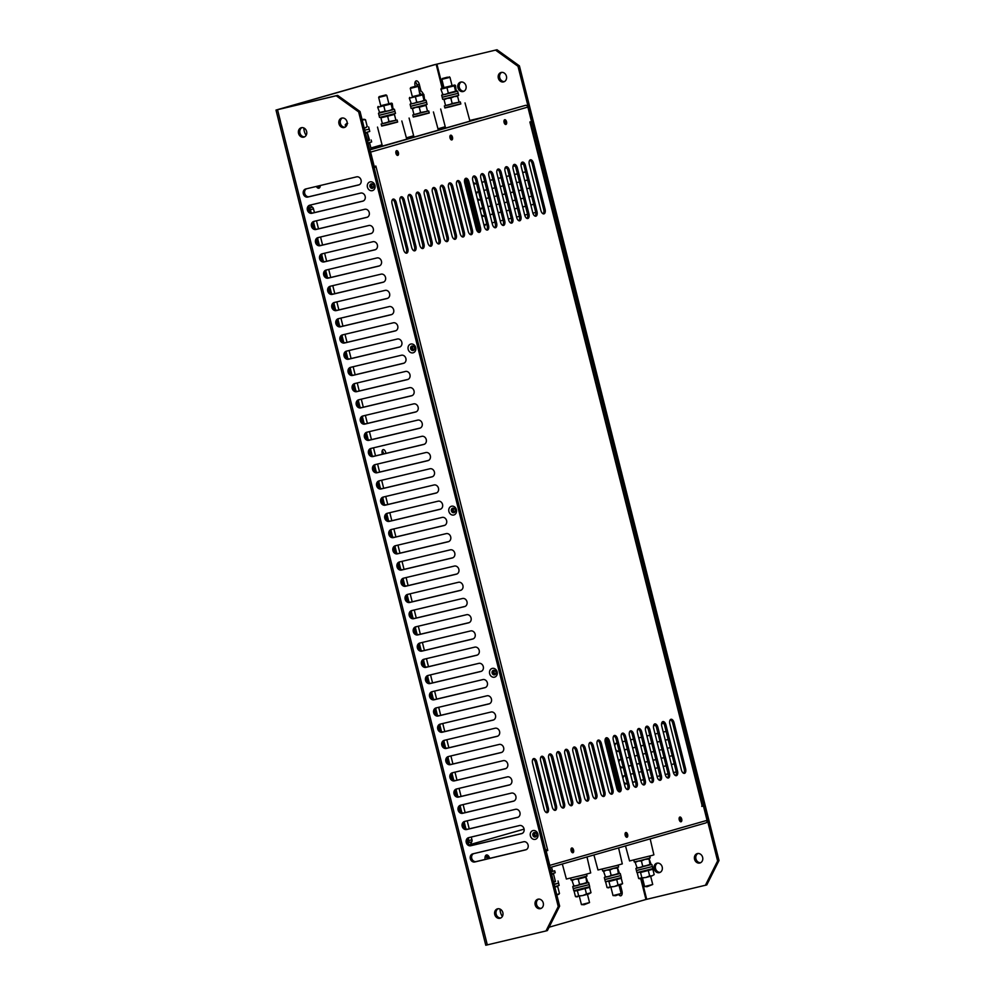 <?xml version="1.0" encoding="UTF-8"?>
<svg xmlns="http://www.w3.org/2000/svg" width="995" height="995" viewBox="0 0 995 995"><rect width="100%" height="100%" fill="white"/><g stroke="black" fill="none" stroke-linecap="round" stroke-linejoin="round"><path stroke-width="1.49" d="M398.423 152.683A2.438 1.281 76.6 0 0 396.619 150.655A2.438 1.281 76.6 0 0 395.96 153.379A2.438 1.281 76.6 0 0 397.751 155.407A2.438 1.281 76.6 0 0 398.423 152.683M396.968 155.17A2.438 1.281 76.6 0 0 397.03 153.006A2.438 1.281 76.6 0 0 396.022 151.228M452.476 137.21A2.438 1.281 76.6 0 0 450.685 135.183A2.438 1.281 76.6 0 0 450.026 137.907A2.438 1.281 76.6 0 0 451.817 139.934A2.438 1.281 76.6 0 0 452.476 137.21M451.021 139.698A2.438 1.281 76.6 0 0 451.096 137.534A2.438 1.281 76.6 0 0 450.088 135.755M506.542 121.726A2.438 1.281 76.6 0 0 504.739 119.711A2.438 1.281 76.6 0 0 504.079 122.435A2.438 1.281 76.6 0 0 505.87 124.462A2.438 1.281 76.6 0 0 506.542 121.726M505.087 124.213A2.438 1.281 76.6 0 0 505.149 122.062A2.438 1.281 76.6 0 0 504.142 120.283M681.699 819.059A2.438 1.281 76.6 0 0 679.896 817.044A2.438 1.281 76.6 0 0 679.237 819.768A2.438 1.281 76.6 0 0 681.028 821.783A2.438 1.281 76.6 0 0 681.699 819.059M680.244 821.547A2.438 1.281 76.6 0 0 680.306 819.395A2.438 1.281 76.6 0 0 679.299 817.616M627.634 834.531A2.438 1.281 76.6 0 0 625.843 832.516A2.438 1.281 76.6 0 0 625.183 835.24A2.438 1.281 76.6 0 0 626.974 837.268A2.438 1.281 76.6 0 0 627.634 834.531M626.178 837.019A2.438 1.281 76.6 0 0 626.253 834.867A2.438 1.281 76.6 0 0 625.246 833.089M573.58 850.016A2.438 1.281 76.6 0 0 571.777 847.989A2.438 1.281 76.6 0 0 571.118 850.713A2.438 1.281 76.6 0 0 572.909 852.74A2.438 1.281 76.6 0 0 573.58 850.016M572.125 852.504A2.438 1.281 76.6 0 0 572.187 850.339A2.438 1.281 76.6 0 0 571.18 848.561M454.827 512.039A2.301 1.953 74 0 1 453.745 508.258M454.466 512.375A2.301 1.953 74 0 1 453.26 508.159M414.094 349.867A2.301 1.953 74 0 1 413.012 346.086M413.733 350.215A2.301 1.953 74 0 1 412.527 345.986M373.361 187.694A2.301 1.953 74 0 1 372.279 183.913M373.001 188.043A2.301 1.953 74 0 1 371.794 183.814M495.56 674.212A2.301 1.953 74 0 1 494.478 670.419M495.212 674.548A2.301 1.953 74 0 1 493.993 670.319M536.293 836.372A2.301 1.953 74 0 1 535.21 832.591M535.944 836.72A2.301 1.953 74 0 1 534.725 832.492M529.315 164.461L540.857 210.418A4.179 2.189 76.6 0 0 543.929 213.875A4.179 2.189 76.6 0 0 545.061 209.211L533.519 163.255A4.179 2.189 76.6 0 0 530.447 159.797A4.179 2.189 76.6 0 0 529.315 164.461M521.243 166.774L532.773 212.719A4.179 2.189 76.6 0 0 535.857 216.189A4.179 2.189 76.6 0 0 536.989 211.512L525.447 165.568A4.179 2.189 76.6 0 0 522.375 162.11A4.179 2.189 76.6 0 0 521.243 166.774M513.159 169.088L524.701 215.032A4.179 2.189 76.6 0 0 527.785 218.502A4.179 2.189 76.6 0 0 528.917 213.825L517.375 167.881A4.179 2.189 76.6 0 0 514.303 164.411A4.179 2.189 76.6 0 0 513.159 169.088M505.087 171.401L516.629 217.345A4.179 2.189 76.6 0 0 519.701 220.815A4.179 2.189 76.6 0 0 520.845 216.139L509.303 170.195A4.179 2.189 76.6 0 0 506.231 166.725A4.179 2.189 76.6 0 0 505.087 171.401M497.015 173.715L508.557 219.659A4.179 2.189 76.6 0 0 511.629 223.116A4.179 2.189 76.6 0 0 512.773 218.452L501.231 172.508A4.179 2.189 76.6 0 0 498.159 169.038A4.179 2.189 76.6 0 0 497.015 173.715M488.943 176.016L500.485 221.972A4.179 2.189 76.6 0 0 503.557 225.43A4.179 2.189 76.6 0 0 504.701 220.766L493.159 174.809A4.179 2.189 76.6 0 0 490.075 171.351A4.179 2.189 76.6 0 0 488.943 176.016M480.871 178.329L492.413 224.285A4.179 2.189 76.6 0 0 495.485 227.743A4.179 2.189 76.6 0 0 496.617 223.079L485.075 177.122A4.179 2.189 76.6 0 0 482.003 173.665A4.179 2.189 76.6 0 0 480.871 178.329M472.799 180.642L484.341 226.586A4.179 2.189 76.6 0 0 487.413 230.056A4.179 2.189 76.6 0 0 488.545 225.38L477.003 179.436A4.179 2.189 76.6 0 0 473.931 175.978A4.179 2.189 76.6 0 0 472.799 180.642M464.715 182.956L476.257 228.9A4.179 2.189 76.6 0 0 479.341 232.37A4.179 2.189 76.6 0 0 480.473 227.693L468.931 181.749A4.179 2.189 76.6 0 0 465.859 178.279A4.179 2.189 76.6 0 0 464.715 182.956M456.643 185.269L468.185 231.213A4.179 2.189 76.6 0 0 471.257 234.683A4.179 2.189 76.6 0 0 472.401 230.007L460.859 184.063A4.179 2.189 76.6 0 0 457.787 180.592A4.179 2.189 76.6 0 0 456.643 185.269M448.571 187.582L460.113 233.526A4.179 2.189 76.6 0 0 463.185 236.984A4.179 2.189 76.6 0 0 464.329 232.32L452.787 186.376A4.179 2.189 76.6 0 0 449.715 182.906A4.179 2.189 76.6 0 0 448.571 187.582M440.499 189.883L452.041 235.84A4.179 2.189 76.6 0 0 455.113 239.297A4.179 2.189 76.6 0 0 456.257 234.633L444.715 188.677A4.179 2.189 76.6 0 0 441.643 185.219A4.179 2.189 76.6 0 0 440.499 189.883M432.427 192.197L443.969 238.141A4.179 2.189 76.6 0 0 447.041 241.611A4.179 2.189 76.6 0 0 448.185 236.947L436.643 190.99A4.179 2.189 76.6 0 0 433.559 187.533A4.179 2.189 76.6 0 0 432.427 192.197M424.355 194.51L435.897 240.454A4.179 2.189 76.6 0 0 438.969 243.924A4.179 2.189 76.6 0 0 440.101 239.248L428.559 193.304A4.179 2.189 76.6 0 0 425.487 189.834A4.179 2.189 76.6 0 0 424.355 194.51M416.283 196.823L427.825 242.768A4.179 2.189 76.6 0 0 430.897 246.238A4.179 2.189 76.6 0 0 432.029 241.561L420.487 195.617A4.179 2.189 76.6 0 0 417.415 192.147A4.179 2.189 76.6 0 0 416.283 196.823M408.199 199.137L419.741 245.081A4.179 2.189 76.6 0 0 422.825 248.539A4.179 2.189 76.6 0 0 423.957 243.875L412.415 197.93A4.179 2.189 76.6 0 0 409.343 194.46A4.179 2.189 76.6 0 0 408.199 199.137M400.127 201.438L411.669 247.394A4.179 2.189 76.6 0 0 414.741 250.852A4.179 2.189 76.6 0 0 415.885 246.188L404.343 200.231A4.179 2.189 76.6 0 0 401.271 196.774A4.179 2.189 76.6 0 0 400.127 201.438M392.055 203.751L403.597 249.708A4.179 2.189 76.6 0 0 406.669 253.165A4.179 2.189 76.6 0 0 407.813 248.501L396.271 202.545A4.179 2.189 76.6 0 0 393.199 199.087A4.179 2.189 76.6 0 0 392.055 203.751M540.658 760.926L552.2 806.883A4.179 2.189 76.6 0 0 555.285 810.34A4.179 2.189 76.6 0 0 556.416 805.676L544.874 759.72A4.179 2.189 76.6 0 0 541.802 756.262A4.179 2.189 76.6 0 0 540.658 760.926M532.586 763.24L544.128 809.184A4.179 2.189 76.6 0 0 547.2 812.654A4.179 2.189 76.6 0 0 548.344 807.977L536.803 762.033A4.179 2.189 76.6 0 0 533.73 758.576A4.179 2.189 76.6 0 0 532.586 763.24M702.047 805.266L701.786 806.385L703.415 805.925L707.047 820.353L549.775 865.376L546.155 850.936L547.785 850.476L375.874 166.066L374.244 166.526L370.613 152.098L527.872 107.074L531.504 121.514L529.875 121.975L702.047 805.266L530.621 122.808M552.946 757.406A4.179 2.189 76.6 0 0 549.874 753.949A4.179 2.189 76.6 0 0 548.742 758.613L560.284 804.569A4.179 2.189 76.6 0 0 563.357 808.027A4.179 2.189 76.6 0 0 564.488 803.363L552.946 757.406L551.566 757.742A4.179 2.189 76.6 0 0 549.24 754.334M561.018 755.106A4.179 2.189 76.6 0 0 557.946 751.635A4.179 2.189 76.6 0 0 556.814 756.312L568.356 802.256A4.179 2.189 76.6 0 0 571.428 805.714A4.179 2.189 76.6 0 0 572.56 801.05L561.018 755.106L559.638 755.429A4.179 2.189 76.6 0 0 557.312 752.021M569.103 752.792A4.179 2.189 76.6 0 0 566.018 749.322A4.179 2.189 76.6 0 0 564.886 753.999L576.428 799.943A4.179 2.189 76.6 0 0 579.5 803.413A4.179 2.189 76.6 0 0 580.645 798.736L569.103 752.792L567.71 753.115A4.179 2.189 76.6 0 0 565.384 749.708M577.175 750.479A4.179 2.189 76.6 0 0 574.103 747.009A4.179 2.189 76.6 0 0 572.958 751.685L584.5 797.629A4.179 2.189 76.6 0 0 587.572 801.099A4.179 2.189 76.6 0 0 588.717 796.423L577.175 750.479L575.782 750.815A4.179 2.189 76.6 0 0 573.456 747.407M585.247 748.165A4.179 2.189 76.6 0 0 582.174 744.708A4.179 2.189 76.6 0 0 581.03 749.372L592.572 795.316A4.179 2.189 76.6 0 0 595.644 798.786A4.179 2.189 76.6 0 0 596.789 794.122L585.247 748.165L583.854 748.501A4.179 2.189 76.6 0 0 581.528 745.093M593.318 745.852A4.179 2.189 76.6 0 0 590.246 742.394A4.179 2.189 76.6 0 0 589.102 747.058L600.644 793.015A4.179 2.189 76.6 0 0 603.729 796.473A4.179 2.189 76.6 0 0 604.861 791.809L593.318 745.852L591.938 746.188A4.179 2.189 76.6 0 0 589.6 742.78M601.39 743.551A4.179 2.189 76.6 0 0 598.318 740.081A4.179 2.189 76.6 0 0 597.187 744.757L608.716 790.702A4.179 2.189 76.6 0 0 611.801 794.159A4.179 2.189 76.6 0 0 612.932 789.495L601.39 743.551L600.01 743.874A4.179 2.189 76.6 0 0 597.684 740.467M609.462 741.238A4.179 2.189 76.6 0 0 606.39 737.768A4.179 2.189 76.6 0 0 605.258 742.444L616.8 788.388A4.179 2.189 76.6 0 0 619.873 791.858A4.179 2.189 76.6 0 0 621.004 787.182L609.462 741.238L608.082 741.561A4.179 2.189 76.6 0 0 605.756 738.153M617.534 738.924A4.179 2.189 76.6 0 0 614.462 735.454A4.179 2.189 76.6 0 0 613.33 740.131L624.872 786.075A4.179 2.189 76.6 0 0 627.944 789.545A4.179 2.189 76.6 0 0 629.076 784.868L617.534 738.924L616.154 739.248A4.179 2.189 76.6 0 0 613.828 735.84M625.619 736.611A4.179 2.189 76.6 0 0 622.534 733.153A4.179 2.189 76.6 0 0 621.402 737.817L632.944 783.761A4.179 2.189 76.6 0 0 636.016 787.232A4.179 2.189 76.6 0 0 637.161 782.555L625.619 736.611L624.226 736.947A4.179 2.189 76.6 0 0 621.9 733.539M633.691 734.298A4.179 2.189 76.6 0 0 630.619 730.84A4.179 2.189 76.6 0 0 629.474 735.504L641.016 781.461A4.179 2.189 76.6 0 0 644.088 784.918A4.179 2.189 76.6 0 0 645.233 780.254L633.691 734.298L632.298 734.633A4.179 2.189 76.6 0 0 629.972 731.225M641.763 731.984A4.179 2.189 76.6 0 0 638.69 728.527A4.179 2.189 76.6 0 0 637.546 733.191L649.088 779.147A4.179 2.189 76.6 0 0 652.16 782.605A4.179 2.189 76.6 0 0 653.305 777.941L641.763 731.984L640.37 732.32A4.179 2.189 76.6 0 0 638.044 728.912M649.834 729.683A4.179 2.189 76.6 0 0 646.762 726.213A4.179 2.189 76.6 0 0 645.618 730.89L657.16 776.834A4.179 2.189 76.6 0 0 660.245 780.291A4.179 2.189 76.6 0 0 661.376 775.627L649.834 729.683L648.454 730.007A4.179 2.189 76.6 0 0 646.116 726.599M657.906 727.37A4.179 2.189 76.6 0 0 654.834 723.9A4.179 2.189 76.6 0 0 653.703 728.576L665.245 774.52A4.179 2.189 76.6 0 0 668.317 777.99A4.179 2.189 76.6 0 0 669.448 773.314L657.906 727.37L656.526 727.693A4.179 2.189 76.6 0 0 654.2 724.285M665.978 725.057A4.179 2.189 76.6 0 0 662.906 721.586A4.179 2.189 76.6 0 0 661.774 726.263L673.317 772.207A4.179 2.189 76.6 0 0 676.389 775.677A4.179 2.189 76.6 0 0 677.52 771.001L665.978 725.057L664.598 725.392A4.179 2.189 76.6 0 0 662.272 721.972M674.063 722.743A4.179 2.189 76.6 0 0 670.978 719.285A4.179 2.189 76.6 0 0 669.846 723.95L681.388 769.894A4.179 2.189 76.6 0 0 684.461 773.364A4.179 2.189 76.6 0 0 685.592 768.687L674.063 722.743L672.67 723.079A4.179 2.189 76.6 0 0 670.344 719.671M543.183 213.825A4.179 2.189 76.6 0 0 543.68 209.535L532.138 163.59A4.179 2.189 76.6 0 0 529.813 160.183M535.111 216.126A4.179 2.189 76.6 0 0 535.608 211.848L524.067 165.904A4.179 2.189 76.6 0 0 521.741 162.496M527.039 218.44A4.179 2.189 76.6 0 0 527.537 214.161L515.995 168.217A4.179 2.189 76.6 0 0 513.656 164.797M518.955 220.753A4.179 2.189 76.6 0 0 519.452 216.475L507.91 170.518A4.179 2.189 76.6 0 0 505.584 167.11M510.883 223.067A4.179 2.189 76.6 0 0 511.38 218.776L499.838 172.832A4.179 2.189 76.6 0 0 497.512 169.424M502.811 225.38A4.179 2.189 76.6 0 0 503.308 221.089L491.766 175.145A4.179 2.189 76.6 0 0 489.44 171.737M494.739 227.693A4.179 2.189 76.6 0 0 495.236 223.402L483.694 177.458A4.179 2.189 76.6 0 0 481.369 174.05M486.667 229.994A4.179 2.189 76.6 0 0 487.164 225.716L475.622 179.772A4.179 2.189 76.6 0 0 473.297 176.364M478.595 232.308A4.179 2.189 76.6 0 0 479.092 228.029L467.55 182.073A4.179 2.189 76.6 0 0 465.225 178.665M470.523 234.621A4.179 2.189 76.6 0 0 471.021 230.342L459.479 184.386A4.179 2.189 76.6 0 0 457.14 180.978M462.439 236.934A4.179 2.189 76.6 0 0 462.936 232.643L451.394 186.699A4.179 2.189 76.6 0 0 449.068 183.291M454.367 239.248A4.179 2.189 76.6 0 0 454.864 234.957L443.322 189.013A4.179 2.189 76.6 0 0 440.996 185.605M446.295 241.549A4.179 2.189 76.6 0 0 446.792 237.27L435.25 191.326A4.179 2.189 76.6 0 0 432.924 187.918M438.223 243.862A4.179 2.189 76.6 0 0 438.72 239.584L427.178 193.639A4.179 2.189 76.6 0 0 424.853 190.232M430.151 246.175A4.179 2.189 76.6 0 0 430.648 241.897L419.106 195.94A4.179 2.189 76.6 0 0 416.781 192.532M422.079 248.489A4.179 2.189 76.6 0 0 422.576 244.21L411.034 198.254A4.179 2.189 76.6 0 0 408.696 194.846M413.995 250.802A4.179 2.189 76.6 0 0 414.492 246.511L402.963 200.567A4.179 2.189 76.6 0 0 400.624 197.159M405.923 253.116A4.179 2.189 76.6 0 0 406.42 248.825L394.878 202.88A4.179 2.189 76.6 0 0 392.552 199.473M554.538 810.291A4.179 2.189 76.6 0 0 555.036 806L543.494 760.056A4.179 2.189 76.6 0 0 541.156 756.648M546.454 812.592A4.179 2.189 76.6 0 0 546.951 808.313L535.422 762.369A4.179 2.189 76.6 0 0 533.084 758.961M530.099 122.87L530.944 122.696M527.872 107.074A2.226 1.903 -106 0 0 525.484 105.358L369.642 149.71M369.941 150.904A2.226 1.903 74 0 1 370.613 152.098M374.53 166.588A4.179 2.189 76.6 0 1 374.269 166.513L373.884 166.613M376.11 167.036L374.729 167.359L374.493 166.451M375.612 167.172L374.12 167.57M545.546 850.041L547.026 849.643M546.168 849.879L546.392 850.8L547.785 850.476M549.775 865.376A2.226 1.903 74 0 1 549.737 866.732M705.803 822.94L549.949 867.553L705.741 822.952A2.226 1.903 -106 0 0 707.047 820.353M703.415 805.925L701.774 806.323M562.61 807.977A4.179 2.189 76.6 0 0 563.108 803.686L551.566 757.742M570.682 805.664A4.179 2.189 76.6 0 0 571.18 801.385L559.638 755.429M578.754 803.351A4.179 2.189 76.6 0 0 579.252 799.072L567.71 753.115M586.826 801.037A4.179 2.189 76.6 0 0 587.324 796.759L575.782 750.815M594.898 798.724A4.179 2.189 76.6 0 0 595.396 794.445L583.854 748.501M602.982 796.423A4.179 2.189 76.6 0 0 603.48 792.132L591.938 746.188M611.054 794.109A4.179 2.189 76.6 0 0 611.552 789.819L600.01 743.874M619.126 791.796A4.179 2.189 76.6 0 0 619.624 787.518L608.082 741.561M627.198 789.483A4.179 2.189 76.6 0 0 627.696 785.204L616.154 739.248M635.27 787.169A4.179 2.189 76.6 0 0 635.768 782.891L624.226 736.947M643.342 784.868A4.179 2.189 76.6 0 0 643.84 780.577L632.298 734.633M651.414 782.555A4.179 2.189 76.6 0 0 651.912 778.264L640.37 732.32M659.498 780.242A4.179 2.189 76.6 0 0 659.996 775.951L648.454 730.007M667.57 777.928A4.179 2.189 76.6 0 0 668.068 773.65L656.526 727.693M675.642 775.615A4.179 2.189 76.6 0 0 676.14 771.336L664.598 725.392M683.714 773.302A4.179 2.189 76.6 0 0 684.212 769.023L672.67 723.079M652.72 884.493L647.073 886.694L644.611 886.533L652.72 884.493L650.655 876.247M442.738 94.898L441.68 95.246L442.203 97.299L458.148 93.294L443.36 96.925M442.203 97.299L442.713 99.351L458.67 95.346L457.638 91.241L456.518 91.44M441.332 88.344L440.897 89.177L454.255 85.868L454.69 85.035L443.932 87.597M444.554 87.51L452.066 85.669L449.976 77.324L441.867 79.364L443.957 87.709M452.041 85.558L455.436 85.408L456.344 91.59L456.78 90.756M454.69 85.035L455.436 85.408M442.986 94.898L440.897 89.177M446.979 87.759L448.322 93.107L445.437 94.425L442.24 94.525M448.322 93.107L455.598 91.217L454.255 85.868M455.598 91.217L456.456 91.515M442.763 94.911L456.344 91.59M574.849 890.513L574.115 891.234L575.458 896.582L582.734 895.55L578.692 895.923L577.349 890.575L589.649 887.366L587.883 887.092M575.458 896.582L577.237 896.856L578.692 895.923M574.115 891.234L577.349 890.575M585.122 888.635L586.465 893.983L582.734 895.55L588.878 893.945L590.993 892.714L589.649 887.366M586.465 893.983L590.993 892.714M576.005 896.769L577.237 896.856M460.784 103.778L444.84 107.783M440.685 109.015L445.561 127.982M397.602 121.863L381.645 125.867M377.503 127.099L382.378 146.066M379.555 112.982L393.336 109.525M378.498 113.331L379.02 115.395L394.965 111.378L380.177 115.01M570.608 878.162L571.08 880.04L576.926 878.734L587.038 876.023L586.565 874.157M619.151 873.734L605.383 877.192M605.992 879.219L620.793 875.588L621.303 877.652L605.358 881.657L604.836 879.605L620.793 875.588L620.271 873.535M409.741 97.386L409.306 98.219L422.664 94.911L423.099 94.077L412.34 96.639M419.89 94.911L418.385 86.366L410.263 88.406L412.365 96.751L419.89 94.911M420.45 94.612L423.845 94.45L424.753 100.632L425.188 99.798M423.099 94.077L423.845 94.45M411.383 103.94L409.306 98.219M415.388 96.801L416.731 102.149L413.833 103.468L410.649 103.567M416.731 102.149L420.524 101.813L424.007 100.259L422.664 94.911M424.007 100.259L424.865 100.557M411.171 103.953L424.753 100.632M411.146 103.94L424.927 100.483M411.768 105.968L426.556 102.336L427.079 104.388L411.122 108.405L410.612 106.341L426.556 102.336L426.047 100.284M395.898 120.208L382.366 123.616M381.172 124.002L381.694 126.054L387.54 124.748L397.639 122.049L397.129 119.997M447.501 77.162L442.365 78.518L447.501 77.162M429.193 112.821L413.236 116.825M409.094 118.057L413.97 137.024M362.13 119.823L363.934 119.251L362.08 119.599M362.155 119.91L365.488 119.686L363.934 119.251M347.23 123.368L346.372 123.654L347.218 123.529M346.372 123.654L345.215 124.798L347.678 123.43M345.215 124.798L345.7 126.763M365.488 119.686L367.205 126.502L364.991 127.982L367.205 126.502M364.22 128.119L364.991 127.982L364.232 128.193M554.115 884.12L558.593 883.187L554.203 884.48L558.593 883.187L559.153 885.413L554.762 886.719M380.749 117.136L380.898 117.82L387.64 116.216L394.406 114.437L394.269 113.741L395.91 120.295L394.406 114.437M387.64 116.216L388.983 121.564L385.762 122.97L382.391 123.691L380.898 117.82M388.983 121.564L395.91 120.295M382.403 123.691L395.91 120.308M443.932 99.052L444.081 99.736L447.302 98.331L450.834 98.132L454.068 96.627L457.601 96.341L457.451 95.657L459.093 102.211L457.601 96.341M450.834 98.132L452.178 103.48L448.956 104.885L445.573 105.607L444.081 99.736M452.178 103.48L459.093 102.211L445.586 105.607M621.129 893.535L615.694 895.687L613.019 895.575L621.129 893.535L619.052 885.289M562.324 864.008L566.379 879.033L584.525 874.704L590.707 872.926L586.988 856.944M385.886 453.397A3.482 1.828 76.6 0 0 385.724 452.489A3.482 1.828 76.6 0 0 383.162 449.603A3.482 1.828 76.6 0 0 382.217 453.496A3.482 1.828 76.6 0 0 382.441 454.217M383.572 453.944A3.482 1.828 76.6 0 0 383.411 453.036A3.482 1.828 76.6 0 0 382.204 450.698M303.811 127.945A7.661 4.017 76.6 0 0 304.234 131.054A7.661 4.017 76.6 0 0 306.149 135.332M500.012 909.057A7.661 4.017 76.6 0 0 500.435 912.166A7.661 4.017 76.6 0 0 502.363 916.445M487.687 858.834A3.482 1.828 76.6 0 0 485.51 857.056A3.482 1.828 76.6 0 0 485.013 857.329M485.373 859.381A3.482 1.828 76.6 0 0 485.013 858.722M367.441 187.159A4.527 3.856 74 0 1 370.09 181.874A4.527 3.856 74 0 1 374.953 185.381A4.527 3.856 74 0 1 372.304 190.667A4.527 3.856 74 0 1 367.441 187.159M373.747 185.63A2.301 1.953 -106 0 0 369.941 186.538A2.301 1.953 -106 0 0 373.747 185.63M408.174 349.332A4.527 3.856 74 0 1 410.823 344.046A4.527 3.856 74 0 1 415.686 347.541A4.527 3.856 74 0 1 413.037 352.827A4.527 3.856 74 0 1 408.174 349.332M414.48 347.802A2.301 1.953 -106 0 0 410.674 348.71A2.301 1.953 -106 0 0 414.48 347.802M448.907 511.505A4.527 3.856 74 0 1 451.556 506.219A4.527 3.856 74 0 1 456.419 509.714A4.527 3.856 74 0 1 453.77 515A4.527 3.856 74 0 1 448.907 511.505M455.225 509.975A2.301 1.953 -106 0 0 451.407 510.883A2.301 1.953 -106 0 0 455.225 509.975M489.639 673.677A4.527 3.856 74 0 1 492.301 668.391A4.527 3.856 74 0 1 497.152 671.886A4.527 3.856 74 0 1 494.503 677.172A4.527 3.856 74 0 1 489.639 673.677M495.958 672.135A2.301 1.953 -106 0 0 492.139 673.043A2.301 1.953 -106 0 0 495.958 672.135M530.385 835.85A4.527 3.856 74 0 1 533.034 830.564A4.527 3.856 74 0 1 537.885 834.059A4.527 3.856 74 0 1 535.235 839.345A4.527 3.856 74 0 1 530.385 835.85M536.691 834.307A2.301 1.953 -106 0 0 532.872 835.215A2.301 1.953 -106 0 0 536.691 834.307M535.173 904.878A4.875 4.154 74 0 1 537.872 899.231A4.875 4.154 74 0 1 543.258 902.962A4.875 4.154 74 0 1 540.559 908.609A4.875 4.154 74 0 1 535.173 904.878M541.243 908.336A4.875 4.154 74 0 1 536.579 904.48A4.875 4.154 74 0 1 538.593 899.107M494.751 914.504A4.875 4.154 74 0 1 497.45 908.858A4.875 4.154 74 0 1 502.836 912.577A4.875 4.154 74 0 1 500.137 918.236A4.875 4.154 74 0 1 494.751 914.504M500.808 917.962A4.875 4.154 74 0 1 496.144 914.106A4.875 4.154 74 0 1 498.172 908.721M338.972 123.766A4.875 4.154 74 0 1 341.671 118.106A4.875 4.154 74 0 1 347.056 121.838A4.875 4.154 74 0 1 344.357 127.484A4.875 4.154 74 0 1 338.972 123.766M345.041 127.211A4.875 4.154 74 0 1 340.377 123.355A4.875 4.154 74 0 1 342.392 117.982M298.537 133.392A4.875 4.154 74 0 1 301.249 127.733A4.875 4.154 74 0 1 306.622 131.464A4.875 4.154 74 0 1 303.923 137.111A4.875 4.154 74 0 1 298.537 133.392M304.607 136.837A4.875 4.154 74 0 1 299.943 132.982A4.875 4.154 74 0 1 301.97 127.609M372.839 188.142A2.301 1.953 74 0 1 371.608 183.814M413.572 350.315A2.301 1.953 74 0 1 412.34 345.986M454.317 512.487A2.301 1.953 74 0 1 453.073 508.146M495.05 674.647A2.301 1.953 74 0 1 493.806 670.319M535.783 836.82A2.301 1.953 74 0 1 534.539 832.492M504.403 81.59A4.875 4.154 74 0 1 499.788 77.921A4.875 4.154 74 0 1 501.766 72.361M503.569 81.913A4.875 4.154 74 0 1 498.358 78.232A4.875 4.154 74 0 1 501.045 72.486A4.875 4.154 74 0 1 501.194 72.448A4.875 4.154 74 0 1 506.405 76.13A4.875 4.154 74 0 1 503.719 81.864A4.875 4.154 74 0 1 503.569 81.913M463.981 91.217A4.875 4.154 74 0 1 459.367 87.548A4.875 4.154 74 0 1 461.332 81.988M463.148 91.54A4.875 4.154 74 0 1 457.936 87.858A4.875 4.154 74 0 1 460.61 82.112A4.875 4.154 74 0 1 460.772 82.075A4.875 4.154 74 0 1 465.971 85.757A4.875 4.154 74 0 1 463.297 91.49A4.875 4.154 74 0 1 463.148 91.54M700.604 862.715A4.875 4.154 74 0 1 695.99 859.046A4.875 4.154 74 0 1 697.968 853.486M699.771 863.026A4.875 4.154 74 0 1 694.572 859.357A4.875 4.154 74 0 1 697.246 853.611A4.875 4.154 74 0 1 697.395 853.573A4.875 4.154 74 0 1 702.607 857.242A4.875 4.154 74 0 1 699.933 862.988A4.875 4.154 74 0 1 699.771 863.026M660.182 872.341A4.875 4.154 74 0 1 655.568 868.66A4.875 4.154 74 0 1 657.533 863.1M659.349 872.652A4.875 4.154 74 0 1 654.138 868.971A4.875 4.154 74 0 1 656.812 863.237A4.875 4.154 74 0 1 656.974 863.2A4.875 4.154 74 0 1 662.172 866.869A4.875 4.154 74 0 1 659.498 872.615A4.875 4.154 74 0 1 659.349 872.652M316.522 186.749A3.482 1.828 76.6 0 0 317.057 186.774A3.482 1.828 76.6 0 0 317.853 186.077M423.36 94.09A7.661 4.017 76.6 0 0 420.972 90.955L419.305 84.351A4.179 2.189 76.6 0 0 416.233 80.881A4.179 2.189 76.6 0 0 415.089 85.558L415.301 86.354M618.94 894.866A4.179 2.189 76.6 0 0 620.818 895.811A4.179 2.189 76.6 0 0 621.962 891.147L620.395 884.928M640.73 878.697L645.954 899.492L549.078 927.216M336.223 95.769L275.988 110.072L485.771 945.25L546.006 930.947L558.245 906.557L358.648 111.913L336.223 95.769L337.628 95.371L278.687 109.4L436.171 64.314L442.141 88.095M417.253 85.906L416.992 84.898A4.179 2.189 76.6 0 0 415.226 81.814M420.972 90.955L419.616 91.279M420.972 94.488A7.661 4.017 76.6 0 0 420.027 92.921M619.512 895.438A4.179 2.189 76.6 0 0 619.773 894.642M275.988 110.072L433.857 64.862L497.002 49.75L436.171 64.314M546.006 930.947L547.412 930.549L559.638 906.146L360.041 111.515L358.648 111.913M645.954 899.492L706.773 884.928L719.012 860.526L519.415 65.894L518.009 66.304L495.597 50.148M360.663 193.08A4.179 3.557 74 0 1 365.128 196.226A4.179 3.557 74 0 1 362.839 201.152A4.179 3.557 74 0 1 362.702 201.189L311.883 213.278A4.179 3.557 74 0 1 307.418 210.132A4.179 3.557 74 0 1 309.706 205.206A4.179 3.557 74 0 1 309.843 205.169L360.663 193.08M356.596 176.861A4.179 3.557 74 0 1 361.048 180.008A4.179 3.557 74 0 1 358.76 184.933A4.179 3.557 74 0 1 358.623 184.97L307.803 197.06A4.179 3.557 74 0 1 303.338 193.913A4.179 3.557 74 0 1 305.639 188.988A4.179 3.557 74 0 1 305.763 188.963L356.596 176.861M364.742 209.286A4.179 3.557 74 0 1 369.207 212.445A4.179 3.557 74 0 1 366.906 217.37A4.179 3.557 74 0 1 366.769 217.395L315.95 229.497A4.179 3.557 74 0 1 311.485 226.35A4.179 3.557 74 0 1 313.786 221.425A4.179 3.557 74 0 1 313.91 221.387L364.742 209.286M368.809 225.504A4.179 3.557 74 0 1 373.274 228.663A4.179 3.557 74 0 1 370.986 233.576A4.179 3.557 74 0 1 370.849 233.614L320.029 245.715A4.179 3.557 74 0 1 315.564 242.569A4.179 3.557 74 0 1 317.853 237.643A4.179 3.557 74 0 1 317.99 237.606L368.809 225.504M372.889 241.723A4.179 3.557 74 0 1 377.354 244.882A4.179 3.557 74 0 1 375.053 249.795A4.179 3.557 74 0 1 374.916 249.832L324.096 261.934A4.179 3.557 74 0 1 319.631 258.787A4.179 3.557 74 0 1 321.932 253.862A4.179 3.557 74 0 1 322.057 253.825L372.889 241.723M376.956 257.941A4.179 3.557 74 0 1 381.421 261.088A4.179 3.557 74 0 1 379.132 266.013A4.179 3.557 74 0 1 378.995 266.051L328.176 278.152A4.179 3.557 74 0 1 323.711 274.993A4.179 3.557 74 0 1 325.999 270.08A4.179 3.557 74 0 1 326.136 270.043L376.956 257.941M381.035 274.16A4.179 3.557 74 0 1 385.5 277.306A4.179 3.557 74 0 1 383.199 282.232A4.179 3.557 74 0 1 383.063 282.269L332.243 294.371A4.179 3.557 74 0 1 327.778 291.212A4.179 3.557 74 0 1 330.079 286.299A4.179 3.557 74 0 1 330.203 286.261L381.035 274.16M385.102 290.378A4.179 3.557 74 0 1 389.567 293.525A4.179 3.557 74 0 1 387.279 298.45A4.179 3.557 74 0 1 387.142 298.488L336.322 310.589A4.179 3.557 74 0 1 331.857 307.43A4.179 3.557 74 0 1 334.146 302.505A4.179 3.557 74 0 1 334.283 302.48L385.102 290.378M389.182 306.597A4.179 3.557 74 0 1 393.647 309.743A4.179 3.557 74 0 1 391.346 314.669A4.179 3.557 74 0 1 391.209 314.706L340.389 326.808A4.179 3.557 74 0 1 335.924 323.649A4.179 3.557 74 0 1 338.225 318.723A4.179 3.557 74 0 1 338.35 318.698L389.182 306.597M393.249 322.815A4.179 3.557 74 0 1 397.714 325.962A4.179 3.557 74 0 1 395.425 330.887A4.179 3.557 74 0 1 395.289 330.925L344.469 343.014A4.179 3.557 74 0 1 340.004 339.867A4.179 3.557 74 0 1 342.292 334.942A4.179 3.557 74 0 1 342.429 334.905L393.249 322.815M397.328 339.021A4.179 3.557 74 0 1 401.793 342.18A4.179 3.557 74 0 1 399.492 347.106A4.179 3.557 74 0 1 399.356 347.131L348.536 359.232A4.179 3.557 74 0 1 344.071 356.086A4.179 3.557 74 0 1 346.372 351.16A4.179 3.557 74 0 1 346.496 351.123L397.328 339.021M401.395 355.24A4.179 3.557 74 0 1 405.86 358.399A4.179 3.557 74 0 1 403.572 363.324A4.179 3.557 74 0 1 403.435 363.349L352.616 375.451A4.179 3.557 74 0 1 348.151 372.304A4.179 3.557 74 0 1 350.439 367.379A4.179 3.557 74 0 1 350.576 367.342L401.395 355.24M405.475 371.458A4.179 3.557 74 0 1 409.94 374.617A4.179 3.557 74 0 1 407.639 379.53A4.179 3.557 74 0 1 407.515 379.568L356.683 391.669A4.179 3.557 74 0 1 352.218 388.523A4.179 3.557 74 0 1 354.519 383.597A4.179 3.557 74 0 1 354.643 383.56L405.475 371.458M409.542 387.677A4.179 3.557 74 0 1 414.007 390.836A4.179 3.557 74 0 1 411.719 395.749A4.179 3.557 74 0 1 411.582 395.786L360.762 407.888A4.179 3.557 74 0 1 356.297 404.741A4.179 3.557 74 0 1 358.586 399.816A4.179 3.557 74 0 1 358.722 399.779L409.542 387.677M413.621 403.895A4.179 3.557 74 0 1 418.087 407.042A4.179 3.557 74 0 1 415.786 411.967A4.179 3.557 74 0 1 415.661 412.005L364.829 424.106A4.179 3.557 74 0 1 360.364 420.947A4.179 3.557 74 0 1 362.665 416.034A4.179 3.557 74 0 1 362.789 415.997L413.621 403.895M417.689 420.114A4.179 3.557 74 0 1 422.154 423.261A4.179 3.557 74 0 1 419.865 428.186A4.179 3.557 74 0 1 419.728 428.223L368.909 440.325A4.179 3.557 74 0 1 364.444 437.166A4.179 3.557 74 0 1 366.732 432.253A4.179 3.557 74 0 1 366.869 432.216L417.689 420.114M421.768 436.332A4.179 3.557 74 0 1 426.233 439.479A4.179 3.557 74 0 1 423.932 444.404A4.179 3.557 74 0 1 423.808 444.442L372.976 456.543A4.179 3.557 74 0 1 368.511 453.384A4.179 3.557 74 0 1 370.812 448.459A4.179 3.557 74 0 1 370.936 448.434L421.768 436.332M425.835 452.551A4.179 3.557 74 0 1 430.3 455.698A4.179 3.557 74 0 1 428.012 460.623A4.179 3.557 74 0 1 427.875 460.66L377.055 472.749A4.179 3.557 74 0 1 372.59 469.603A4.179 3.557 74 0 1 374.879 464.677A4.179 3.557 74 0 1 375.015 464.64L425.835 452.551M429.915 468.769A4.179 3.557 74 0 1 434.38 471.916A4.179 3.557 74 0 1 432.079 476.841A4.179 3.557 74 0 1 431.954 476.866L381.122 488.968A4.179 3.557 74 0 1 376.657 485.821A4.179 3.557 74 0 1 378.958 480.896A4.179 3.557 74 0 1 379.095 480.859L429.915 468.769M433.982 484.975A4.179 3.557 74 0 1 438.447 488.135A4.179 3.557 74 0 1 436.158 493.06A4.179 3.557 74 0 1 436.021 493.085L385.202 505.186A4.179 3.557 74 0 1 380.737 502.04A4.179 3.557 74 0 1 383.025 497.114A4.179 3.557 74 0 1 383.162 497.077L433.982 484.975M438.061 501.194A4.179 3.557 74 0 1 442.526 504.353A4.179 3.557 74 0 1 440.225 509.266A4.179 3.557 74 0 1 440.101 509.303L389.269 521.405A4.179 3.557 74 0 1 384.804 518.258A4.179 3.557 74 0 1 387.105 513.333A4.179 3.557 74 0 1 387.242 513.296L438.061 501.194M442.128 517.412A4.179 3.557 74 0 1 446.593 520.572A4.179 3.557 74 0 1 444.305 525.484A4.179 3.557 74 0 1 444.168 525.522L393.348 537.623A4.179 3.557 74 0 1 388.883 534.477A4.179 3.557 74 0 1 391.172 529.551A4.179 3.557 74 0 1 391.309 529.514L442.128 517.412M446.208 533.631A4.179 3.557 74 0 1 450.673 536.778A4.179 3.557 74 0 1 448.372 541.703A4.179 3.557 74 0 1 448.247 541.74L397.415 553.842A4.179 3.557 74 0 1 392.95 550.683A4.179 3.557 74 0 1 395.251 545.77A4.179 3.557 74 0 1 395.388 545.733L446.208 533.631M450.275 549.849A4.179 3.557 74 0 1 454.74 552.996A4.179 3.557 74 0 1 452.451 557.921A4.179 3.557 74 0 1 452.315 557.959L401.495 570.06A4.179 3.557 74 0 1 397.03 566.901A4.179 3.557 74 0 1 399.318 561.988A4.179 3.557 74 0 1 399.455 561.951L450.275 549.849M454.354 566.068A4.179 3.557 74 0 1 458.819 569.215A4.179 3.557 74 0 1 456.518 574.14A4.179 3.557 74 0 1 456.394 574.177L405.562 586.279A4.179 3.557 74 0 1 401.097 583.12A4.179 3.557 74 0 1 403.398 578.194A4.179 3.557 74 0 1 403.535 578.17L454.354 566.068M458.421 582.286A4.179 3.557 74 0 1 462.886 585.433A4.179 3.557 74 0 1 460.598 590.358A4.179 3.557 74 0 1 460.461 590.396L409.642 602.485A4.179 3.557 74 0 1 405.176 599.338A4.179 3.557 74 0 1 407.465 594.413A4.179 3.557 74 0 1 407.602 594.388L458.421 582.286M462.501 598.505A4.179 3.557 74 0 1 466.966 601.652A4.179 3.557 74 0 1 464.665 606.577A4.179 3.557 74 0 1 464.541 606.602L413.709 618.703A4.179 3.557 74 0 1 409.243 615.557A4.179 3.557 74 0 1 411.544 610.631A4.179 3.557 74 0 1 411.681 610.594L462.501 598.505M466.568 614.711A4.179 3.557 74 0 1 471.033 617.87A4.179 3.557 74 0 1 468.744 622.795A4.179 3.557 74 0 1 468.608 622.82L417.788 634.922A4.179 3.557 74 0 1 413.323 631.775A4.179 3.557 74 0 1 415.611 626.85A4.179 3.557 74 0 1 415.748 626.813L466.568 614.711M470.647 630.929A4.179 3.557 74 0 1 475.112 634.089A4.179 3.557 74 0 1 472.812 639.001A4.179 3.557 74 0 1 472.687 639.039L421.855 651.14A4.179 3.557 74 0 1 417.402 647.994A4.179 3.557 74 0 1 419.691 643.068A4.179 3.557 74 0 1 419.828 643.031L470.647 630.929M474.714 647.148A4.179 3.557 74 0 1 479.18 650.307A4.179 3.557 74 0 1 476.891 655.22A4.179 3.557 74 0 1 476.754 655.257L425.935 667.359A4.179 3.557 74 0 1 421.47 664.212A4.179 3.557 74 0 1 423.771 659.287A4.179 3.557 74 0 1 423.895 659.25L474.714 647.148M478.794 663.366A4.179 3.557 74 0 1 483.259 666.513A4.179 3.557 74 0 1 480.958 671.438A4.179 3.557 74 0 1 480.834 671.476L430.002 683.577A4.179 3.557 74 0 1 425.549 680.418A4.179 3.557 74 0 1 427.838 675.505A4.179 3.557 74 0 1 427.974 675.468L478.794 663.366M482.861 679.585A4.179 3.557 74 0 1 487.326 682.732A4.179 3.557 74 0 1 485.038 687.657A4.179 3.557 74 0 1 484.901 687.694L434.081 699.796A4.179 3.557 74 0 1 429.616 696.637A4.179 3.557 74 0 1 431.917 691.724A4.179 3.557 74 0 1 432.041 691.687L482.861 679.585M486.941 695.803A4.179 3.557 74 0 1 491.406 698.95A4.179 3.557 74 0 1 489.105 703.875A4.179 3.557 74 0 1 488.98 703.913L438.148 716.014A4.179 3.557 74 0 1 433.696 712.855A4.179 3.557 74 0 1 435.984 707.93A4.179 3.557 74 0 1 436.121 707.905L486.941 695.803M491.02 712.022A4.179 3.557 74 0 1 495.473 715.169A4.179 3.557 74 0 1 493.184 720.094A4.179 3.557 74 0 1 493.047 720.131L442.228 732.221A4.179 3.557 74 0 1 437.763 729.074A4.179 3.557 74 0 1 440.064 724.149A4.179 3.557 74 0 1 440.188 724.124L491.02 712.022M495.087 728.24A4.179 3.557 74 0 1 499.552 731.387A4.179 3.557 74 0 1 497.251 736.312A4.179 3.557 74 0 1 497.127 736.35L446.295 748.439A4.179 3.557 74 0 1 441.842 745.292A4.179 3.557 74 0 1 444.131 740.367A4.179 3.557 74 0 1 444.267 740.33L495.087 728.24M499.167 744.447A4.179 3.557 74 0 1 503.619 747.606A4.179 3.557 74 0 1 501.331 752.531A4.179 3.557 74 0 1 501.194 752.556L450.374 764.657A4.179 3.557 74 0 1 445.909 761.511A4.179 3.557 74 0 1 448.21 756.586A4.179 3.557 74 0 1 448.335 756.548L499.167 744.447M503.234 760.665A4.179 3.557 74 0 1 507.699 763.824A4.179 3.557 74 0 1 505.398 768.737A4.179 3.557 74 0 1 505.273 768.774L454.441 780.876A4.179 3.557 74 0 1 449.989 777.729A4.179 3.557 74 0 1 452.277 772.804A4.179 3.557 74 0 1 452.414 772.767L503.234 760.665M507.313 776.884A4.179 3.557 74 0 1 511.766 780.043A4.179 3.557 74 0 1 509.477 784.955A4.179 3.557 74 0 1 509.34 784.993L458.521 797.094A4.179 3.557 74 0 1 454.056 793.948A4.179 3.557 74 0 1 456.357 789.023A4.179 3.557 74 0 1 456.481 788.985L507.313 776.884M511.38 793.102A4.179 3.557 74 0 1 515.845 796.249A4.179 3.557 74 0 1 513.544 801.174A4.179 3.557 74 0 1 513.42 801.211L462.6 813.313A4.179 3.557 74 0 1 458.135 810.154A4.179 3.557 74 0 1 460.424 805.241A4.179 3.557 74 0 1 460.561 805.204L511.38 793.102M515.46 809.321A4.179 3.557 74 0 1 519.912 812.467A4.179 3.557 74 0 1 517.624 817.393A4.179 3.557 74 0 1 517.487 817.43L466.667 829.531A4.179 3.557 74 0 1 462.202 826.372A4.179 3.557 74 0 1 464.503 821.46A4.179 3.557 74 0 1 464.628 821.422L515.46 809.321M519.527 825.539A4.179 3.557 74 0 1 523.992 828.686A4.179 3.557 74 0 1 521.691 833.611A4.179 3.557 74 0 1 521.567 833.648L470.747 845.75A4.179 3.557 74 0 1 466.282 842.591A4.179 3.557 74 0 1 468.57 837.666A4.179 3.557 74 0 1 468.707 837.641L519.527 825.539M523.606 841.758A4.179 3.557 74 0 1 528.059 844.904A4.179 3.557 74 0 1 525.77 849.829A4.179 3.557 74 0 1 525.634 849.867L474.814 861.968A4.179 3.557 74 0 1 470.349 858.809A4.179 3.557 74 0 1 472.65 853.884A4.179 3.557 74 0 1 472.774 853.859L523.606 841.758M337.628 95.371L360.041 111.515M363.299 200.978L313.276 212.88A4.179 3.557 74 0 1 308.898 210.007A4.179 3.557 74 0 1 310.651 204.982M359.22 184.759L309.209 196.662A4.179 3.557 74 0 1 304.831 193.789A4.179 3.557 74 0 1 306.572 188.764M367.366 217.196L317.355 229.099A4.179 3.557 74 0 1 312.977 226.226A4.179 3.557 74 0 1 314.718 221.201M371.446 233.402L321.422 245.317A4.179 3.557 74 0 1 317.044 242.444A4.179 3.557 74 0 1 318.798 237.419M375.513 249.621L325.502 261.536A4.179 3.557 74 0 1 321.124 258.663A4.179 3.557 74 0 1 322.865 253.638M379.592 265.839L329.581 277.754A4.179 3.557 74 0 1 325.191 274.881A4.179 3.557 74 0 1 326.945 269.844M383.66 282.058L333.648 293.96A4.179 3.557 74 0 1 329.27 291.087A4.179 3.557 74 0 1 331.012 286.062M387.739 298.276L337.728 310.179A4.179 3.557 74 0 1 333.337 307.306A4.179 3.557 74 0 1 335.091 302.281M391.806 314.495L341.795 326.397A4.179 3.557 74 0 1 337.417 323.524A4.179 3.557 74 0 1 339.158 318.499M395.886 330.713L345.874 342.616A4.179 3.557 74 0 1 341.484 339.743A4.179 3.557 74 0 1 343.238 334.718M399.953 346.932L349.942 358.834A4.179 3.557 74 0 1 345.563 355.961A4.179 3.557 74 0 1 347.305 350.937M404.032 363.138L354.021 375.053A4.179 3.557 74 0 1 349.631 372.18A4.179 3.557 74 0 1 351.384 367.155M408.099 379.356L358.088 391.271A4.179 3.557 74 0 1 353.71 388.398A4.179 3.557 74 0 1 355.451 383.373M412.179 395.575L362.168 407.49A4.179 3.557 74 0 1 357.777 404.617A4.179 3.557 74 0 1 359.531 399.592M416.246 411.793L366.235 423.696A4.179 3.557 74 0 1 361.857 420.823A4.179 3.557 74 0 1 363.598 415.798M420.325 428.012L370.314 439.914A4.179 3.557 74 0 1 365.936 437.041A4.179 3.557 74 0 1 367.677 432.017M424.405 444.23L374.381 456.133A4.179 3.557 74 0 1 370.003 453.26A4.179 3.557 74 0 1 371.744 448.235M428.472 460.449L378.461 472.351A4.179 3.557 74 0 1 374.083 469.478A4.179 3.557 74 0 1 375.824 464.454M432.551 476.667L382.528 488.57A4.179 3.557 74 0 1 378.15 485.697A4.179 3.557 74 0 1 379.891 480.672M436.618 492.873L386.607 504.788A4.179 3.557 74 0 1 382.229 501.915A4.179 3.557 74 0 1 383.971 496.891M440.698 509.092L390.674 521.007A4.179 3.557 74 0 1 386.296 518.134A4.179 3.557 74 0 1 388.038 513.109M444.765 525.31L394.754 537.225A4.179 3.557 74 0 1 390.376 534.352A4.179 3.557 74 0 1 392.117 529.328M448.844 541.529L398.821 553.444A4.179 3.557 74 0 1 394.443 550.571A4.179 3.557 74 0 1 396.197 545.534M452.912 557.747L402.9 569.65A4.179 3.557 74 0 1 398.522 566.777A4.179 3.557 74 0 1 400.264 561.752M456.991 573.966L406.967 585.868A4.179 3.557 74 0 1 402.589 582.995A4.179 3.557 74 0 1 404.343 577.971M461.058 590.184L411.047 602.087A4.179 3.557 74 0 1 406.669 599.214A4.179 3.557 74 0 1 408.41 594.189M465.138 606.403L415.114 618.305A4.179 3.557 74 0 1 410.736 615.432A4.179 3.557 74 0 1 412.49 610.408M469.205 622.609L419.193 634.524A4.179 3.557 74 0 1 414.815 631.651A4.179 3.557 74 0 1 416.557 626.626M473.284 638.827L423.261 650.742A4.179 3.557 74 0 1 418.883 647.869A4.179 3.557 74 0 1 420.636 642.845M477.351 655.046L427.34 666.961A4.179 3.557 74 0 1 422.962 664.088A4.179 3.557 74 0 1 424.703 659.063M481.431 671.264L431.407 683.179A4.179 3.557 74 0 1 427.029 680.306A4.179 3.557 74 0 1 428.783 675.269M485.498 687.483L435.487 699.385A4.179 3.557 74 0 1 431.109 696.512A4.179 3.557 74 0 1 432.85 691.488M489.577 703.701L439.554 715.604A4.179 3.557 74 0 1 435.176 712.731A4.179 3.557 74 0 1 436.929 707.706M493.644 719.92L443.633 731.822A4.179 3.557 74 0 1 439.255 728.949A4.179 3.557 74 0 1 440.996 723.925M497.724 736.138L447.7 748.041A4.179 3.557 74 0 1 443.322 745.168A4.179 3.557 74 0 1 445.076 740.143M501.791 752.357L451.78 764.26A4.179 3.557 74 0 1 447.402 761.386A4.179 3.557 74 0 1 449.143 756.362M505.87 768.563L455.847 780.478A4.179 3.557 74 0 1 451.469 777.605A4.179 3.557 74 0 1 453.222 772.58M509.937 784.781L459.926 796.696A4.179 3.557 74 0 1 455.548 793.823A4.179 3.557 74 0 1 457.29 788.799M514.017 801L463.993 812.915A4.179 3.557 74 0 1 459.615 810.042A4.179 3.557 74 0 1 461.369 805.005M518.084 817.218L468.073 829.121A4.179 3.557 74 0 1 463.695 826.248A4.179 3.557 74 0 1 465.436 821.223M522.164 833.437L472.14 845.34A4.179 3.557 74 0 1 467.762 842.466A4.179 3.557 74 0 1 469.516 837.442M526.231 849.655L476.219 861.558A4.179 3.557 74 0 1 471.841 858.685A4.179 3.557 74 0 1 473.583 853.66M705.38 885.326L717.606 860.936L518.009 66.304M497.09 170.108L498.196 169.834M505.025 168.217L506.592 167.844M513.01 166.314L514.925 165.854M521.032 164.399L523.233 163.876M525.571 171.911L522.698 172.595M517.412 173.864L514.539 174.548M509.241 175.804L506.368 176.488M501.082 177.744L498.196 178.428M492.911 179.697L490.037 180.381M484.739 181.637L481.866 182.321M476.58 183.577L475.324 183.876A4.179 3.557 74 0 1 473.583 183.801M475.859 192.843A4.179 3.557 74 0 1 477.227 192.023A4.179 3.557 74 0 1 477.351 191.985L478.62 191.687M483.906 190.431L486.779 189.746M492.077 188.49L494.95 187.794M500.236 186.538L503.109 185.854M508.408 184.597L511.281 183.913M516.567 182.657L519.44 181.973M524.738 180.704L527.611 180.02M529.651 188.13L526.778 188.814M521.479 190.07L518.606 190.766M513.321 192.023L510.447 192.707M505.149 193.963L502.276 194.647M496.99 195.903L494.105 196.587M488.819 197.856L485.946 198.54M480.647 199.796L479.391 200.094A4.179 3.557 74 0 1 477.662 200.007M479.938 209.062A4.179 3.557 74 0 1 481.294 208.241A4.179 3.557 74 0 1 481.431 208.204L482.687 207.905M487.985 206.649L490.858 205.965M496.144 204.696L499.017 204.012M504.316 202.756L507.189 202.072M512.475 200.816L515.348 200.132M520.646 198.863L523.519 198.179M528.805 196.923L531.691 196.239M533.718 204.348L530.845 205.032M525.559 206.288L522.686 206.972M517.388 208.241L514.514 208.925M509.229 210.181L506.343 210.865M501.057 212.122L498.184 212.806M492.886 214.074L490.013 214.758M484.727 216.014L483.471 216.313A4.179 3.557 74 0 1 481.729 216.226M484.005 225.28A4.179 3.557 74 0 1 485.373 224.46A4.179 3.557 74 0 1 485.51 224.422L486.766 224.124M492.052 222.868L494.925 222.183M500.224 220.915L503.097 220.231M508.383 218.975L511.256 218.291M516.554 217.034L519.427 216.35M524.713 215.082L527.586 214.398M532.897 213.141L535.733 212.457M663.764 723.365L661.563 723.887M655.456 725.343L653.541 725.803M647.123 727.333L645.556 727.706M638.728 729.323L637.621 729.584M614.35 744.223A4.179 3.557 74 0 1 615.718 743.402A4.179 3.557 74 0 1 615.855 743.364L617.111 743.066M622.41 741.81L625.283 741.126M630.569 739.857L633.442 739.173M638.74 737.917L641.613 737.233M646.899 735.977L649.772 735.293M655.071 734.024L657.944 733.34M663.23 732.084L666.103 731.4M668.143 739.509L665.269 740.193M659.983 741.449L657.11 742.133M651.812 743.402L648.939 744.086M643.641 745.342L640.768 746.026M635.482 747.282L632.609 747.966M627.31 749.235L624.437 749.919M619.151 751.175L617.895 751.474A4.179 3.557 74 0 1 616.154 751.387M618.43 760.441A4.179 3.557 74 0 1 619.798 759.62A4.179 3.557 74 0 1 619.922 759.583L621.191 759.284M626.477 758.028L629.35 757.344M634.648 756.076L637.521 755.392M642.807 754.135L645.68 753.451M650.979 752.195L653.852 751.511M659.138 750.242L662.011 749.558M667.309 748.302L670.182 747.618M672.222 755.727L669.349 756.411M664.051 757.668L661.178 758.352M655.892 759.62L653.006 760.304M647.72 761.561L644.847 762.245M639.549 763.501L636.676 764.185M631.39 765.453L628.517 766.138M623.218 767.394L621.962 767.692A4.179 3.557 74 0 1 620.233 767.605M622.497 776.647A4.179 3.557 74 0 1 623.865 775.839A4.179 3.557 74 0 1 624.002 775.801L625.258 775.503M630.556 774.234L633.429 773.55M638.715 772.294L641.588 771.61M646.887 770.354L649.76 769.67M655.046 768.414L657.919 767.73M663.217 766.461L666.09 765.777M671.376 764.521L674.249 763.837M676.264 771.946L673.428 772.63M668.118 773.886L665.257 774.57M659.959 775.826L657.086 776.51M651.8 777.779L648.914 778.463M643.628 779.719L640.755 780.403M635.457 781.66L632.584 782.344M627.298 783.612L626.042 783.911A4.179 3.557 74 0 1 624.3 783.824M497.002 49.75L519.415 65.894M525.559 171.849L522.686 172.533M517.388 173.789L514.514 174.486M509.229 175.742L506.355 176.426M501.057 177.682L498.184 178.366M492.898 179.622L490.025 180.306M484.727 181.575L481.854 182.259M475.324 183.876L476.568 183.528A4.179 3.557 74 0 1 473.16 182.097M529.626 188.067L526.753 188.751M521.467 190.008L518.594 190.692M513.296 191.96L510.423 192.644M505.137 193.901L502.264 194.585M496.965 195.841L494.092 196.525M488.806 197.794L485.933 198.478M479.391 200.094L480.635 199.746A4.179 3.557 74 0 1 477.239 198.316M476.257 194.411A4.179 3.557 74 0 1 478.16 191.799M533.706 204.286L530.832 204.97M525.534 206.226L522.661 206.91M517.375 208.179L514.502 208.863M509.204 210.119L506.331 210.803M501.045 212.059L498.172 212.743M492.873 214L490 214.696M484.714 215.94A4.179 3.557 74 0 1 481.306 214.534M480.324 210.629A4.179 3.557 74 0 1 482.239 208.017M484.403 226.835A4.179 3.557 74 0 1 486.306 224.236M663.727 723.303L661.563 723.825M655.419 725.28L653.553 725.728M647.073 727.27L645.581 727.631M638.666 729.273L637.658 729.509M668.13 739.447L665.257 740.131M659.959 741.387L657.086 742.071M651.8 743.34L648.927 744.024M643.628 745.28L640.755 745.964M635.469 747.22L632.596 747.904M627.298 749.16L624.425 749.857M617.895 751.474L619.139 751.113A4.179 3.557 74 0 1 615.731 749.695M614.748 745.79A4.179 3.557 74 0 1 616.664 743.178M672.197 755.665L669.324 756.349M664.038 757.605L661.165 758.289M655.867 759.546L652.994 760.23M647.708 761.498L644.835 762.182M639.536 763.439L636.663 764.123M631.377 765.379L628.492 766.063M621.962 767.692L623.206 767.332A4.179 3.557 74 0 1 619.798 765.914M618.828 762.008A4.179 3.557 74 0 1 620.731 759.396M676.252 771.884L673.404 772.568M668.105 773.824L665.232 774.508M659.946 775.764L657.073 776.448M651.775 777.717L648.902 778.401M643.616 779.657L640.743 780.341M635.444 781.597L632.571 782.281M626.042 783.911L627.285 783.55A4.179 3.557 74 0 1 623.877 782.132M622.895 778.227A4.179 3.557 74 0 1 624.81 775.602M558.245 906.557L559.638 906.146M717.606 860.936L719.012 860.526M589.537 902.577L584.102 904.729L581.428 904.617L589.537 902.577L587.46 894.343M459.081 102.124L445.549 105.52M444.367 105.905L444.877 107.97L450.723 106.664L460.834 103.953L460.312 101.9M602.199 869.12L602.671 870.986L608.517 869.692L618.629 866.981L618.156 865.115M635.544 861.608L635.196 862.416L638.143 861.085L641.402 860.961L642.745 866.309L640.382 867.503L649.946 864.444L648.951 858.275L650.941 864.021M641.402 860.961L644.847 859.419L648.603 859.095M637.186 868.162L635.196 862.416M637.024 868.162L639.797 867.64L636.539 867.764M642.745 866.309L650.668 864.779M649.946 864.444L650.593 864.829M572.349 879.692L572.013 880.513L574.961 879.17L578.219 879.045L579.563 884.393L577.187 885.587L586.751 882.528L585.756 876.371L587.746 882.105M578.219 879.045L585.408 877.18M574.003 886.246L572.013 880.513M573.841 886.259L576.602 885.724L573.356 885.848M579.563 884.393L587.485 882.863M586.751 882.528L587.411 882.926M636.974 868.15L650.742 864.692M637.596 870.177L652.384 866.545L652.894 868.598L636.949 872.615L636.427 870.55L652.384 866.545L651.862 864.493M606.44 881.458L605.706 882.192L607.049 887.54L614.325 886.508L610.296 886.881L608.952 881.533L621.253 878.324L619.475 878.05M607.049 887.54L608.828 887.814L610.296 886.881M605.706 882.192L607.174 881.259L608.952 881.533M616.713 879.592L618.057 884.941L614.325 886.508L620.482 884.903L622.596 883.672L621.253 878.324M618.057 884.941L622.596 883.672M607.597 887.727L608.828 887.814M427.489 111.166L413.957 114.562M412.776 114.96L413.286 117.012L419.131 115.706L429.243 113.007L428.721 110.942M574.401 888.261L589.189 884.642L589.712 886.694L573.754 890.699L573.244 888.647L589.189 884.642L588.679 882.577L573.792 886.234M625.507 845.924L629.561 860.949L652.123 855.414L653.889 854.829L650.17 838.86M638.044 872.416L637.31 873.15L638.653 878.486L645.917 877.466L641.887 877.826L640.544 872.478L652.844 869.282L651.066 869.008M638.653 878.486L641.887 877.826M637.31 873.15L638.765 872.205L640.544 872.478M648.305 870.55L649.648 875.898L645.917 877.466L652.073 875.861L654.188 874.617L652.844 869.282M649.648 875.898L652.073 875.861L654.188 874.617M639.188 878.684L640.419 878.759M551.043 871.906L554.725 870.812L551.902 871.371M551.529 873.859L555.222 872.752L554.725 870.812M550.82 871.035L552.399 870.538L551.031 871.856M553.643 882.254L555.446 881.458M369.369 139.511L369.257 140.482L368.735 139.885L367.143 132.111L369.369 139.511L369.257 140.482L367.466 141.041M368.735 139.885L367.366 140.681M367.018 133.081L365.451 133.056M364.257 128.268L366.26 127.422M368.647 126.974L369.207 129.201L364.717 130.134M379.02 115.395L379.53 117.447L395.488 113.442L394.455 109.326M593.915 854.966L597.97 869.991L616.116 865.662L622.298 863.884L618.579 847.902M633.803 860.078L634.263 861.944L640.108 860.638L650.22 857.939L649.747 856.073M553.954 886.856L557.747 886.657L556.267 886.097M557.747 886.657L559.464 893.473L558.369 894.48M556.056 895.239L559.464 893.473M556.852 895.015L558.979 894.144M365.376 132.733L369.767 131.44L369.207 129.201M412.34 108.094L412.49 108.778L415.711 107.373L419.243 107.174L426.009 105.383L425.86 104.699L427.502 111.253L426.009 105.383M419.243 107.174L420.587 112.522L417.353 113.927L413.982 114.649L412.49 108.778M420.587 112.522L427.502 111.253L413.995 114.649M571.142 848.66A2.301 1.206 -103.4 0 1 572.125 850.364A2.301 1.206 -103.4 0 1 572.038 852.429M625.208 833.188A2.301 1.206 -103.4 0 1 626.178 834.892A2.301 1.206 -103.4 0 1 626.104 836.957M679.262 817.716A2.301 1.206 -103.4 0 1 680.232 819.407A2.301 1.206 -103.4 0 1 680.157 821.484M395.985 151.327A2.301 1.206 -103.4 0 1 396.968 153.031A2.301 1.206 -103.4 0 1 396.881 155.096M450.051 135.855A2.301 1.206 -103.4 0 1 451.021 137.559A2.301 1.206 -103.4 0 1 450.946 139.623M504.104 120.383A2.301 1.206 -103.4 0 1 505.074 122.086A2.301 1.206 -103.4 0 1 505 124.151M468.272 843.536L468.695 842.69A2.786 2.376 74 0 0 468.881 840.613L468.334 838.412M465.934 828.885L464.255 822.193M461.867 812.666L460.187 805.975M457.787 796.448L456.108 789.756M453.72 780.229L452.041 773.538M449.64 764.023L447.961 757.319M445.573 747.805L443.894 741.101M441.494 731.586L439.815 724.882M437.427 715.368L435.748 708.676M433.347 699.149L431.668 692.458M429.28 682.931L427.601 676.239M425.201 666.712L423.522 660.021M421.134 650.494L419.455 643.802M417.054 634.275L415.375 627.584M412.987 618.069L411.308 611.365M408.908 601.851L407.229 595.147M404.841 585.632L403.162 578.941M400.761 569.414L399.082 562.722M396.694 553.195L395.015 546.504M392.615 536.977L390.935 530.285M388.547 520.758L386.868 514.067M384.468 504.54L382.789 497.848M380.401 488.334L378.709 481.63M376.321 472.115L374.642 465.411M372.254 455.897L370.563 449.205M368.175 439.678L366.496 432.987M364.108 423.46L362.416 416.768M360.028 407.241L358.349 400.55M355.961 391.023L354.27 384.331M351.882 374.804L350.203 368.113M347.815 358.598L346.123 351.894M343.735 342.379L342.056 335.676M339.668 326.161L337.977 319.47M335.589 309.942L333.91 303.251M331.522 293.724L329.83 287.033M327.442 277.505L325.763 270.814M323.375 261.287L321.683 254.596M319.296 245.068L317.616 238.377M315.228 228.862L313.537 222.159M311.149 212.644L310.415 209.721L313.487 208.85L314.432 212.607M308.736 207.594L309.258 207.98A2.786 2.376 74 0 1 310.415 209.721M308.773 209.547A1.119 0.945 74 0 1 309.035 210.057L309.196 210.691M312.728 224.758L313.263 226.91M316.796 240.977L317.343 243.128M320.875 257.195L321.41 259.347M324.942 273.414L325.489 275.565M329.022 289.632L329.556 291.784M333.089 305.851L333.636 308.002M337.168 322.069L337.703 324.221M341.235 338.288L341.782 340.427M345.315 354.506L345.85 356.645M349.382 370.712L349.929 372.864M353.461 386.931L353.996 389.082M357.528 403.149L358.076 405.301M361.608 419.368L362.143 421.519M365.675 435.586L366.222 437.738M369.754 451.805L370.289 453.956M373.821 468.023L374.369 470.175M377.901 484.242L378.436 486.381M381.968 500.448L382.515 502.599M386.048 516.666L386.582 518.818M390.115 532.885L390.662 535.036M394.194 549.103L394.729 551.255M398.261 565.322L398.808 567.473M402.341 581.54L402.875 583.692M406.42 597.759L406.955 599.91M410.487 613.977L411.022 616.116M414.567 630.183L415.102 632.335M418.634 646.402L419.169 648.553M422.713 662.62L423.248 664.772M426.78 678.839L427.315 680.99M430.86 695.057L431.395 697.209M434.927 711.276L435.474 713.427M439.006 727.494L439.541 729.646M443.073 743.713L443.621 745.852M447.153 759.919L447.688 762.07M451.22 776.137L451.767 778.289M455.3 792.356L455.834 794.507M459.367 808.574L459.914 810.726M463.446 824.793L463.981 826.944M469.764 120.482L481.53 117.684M546.305 850.439L545.695 850.613L546.317 850.489M488.309 858.685A4.527 2.376 76.6 0 0 485.821 855.327M524.091 829.133L470.411 844.494M372.553 187.172L373.772 186.824M318.126 188.167A4.527 2.376 76.6 0 0 318.96 185.816M316.323 186.438A4.527 2.376 76.6 0 0 318.873 188.204A4.527 2.376 76.6 0 0 320.34 185.48M309.258 207.98L312.33 207.097L309.98 205.405M316.485 220.778L318.499 228.825M320.552 236.997L322.579 245.044M324.631 253.215L326.646 261.262M328.698 269.434L330.726 277.481M332.778 285.652L334.793 293.699M336.845 301.871L338.872 309.905M340.924 318.077L342.939 326.124M344.991 334.295L347.019 342.342M349.071 350.514L351.086 358.561M353.138 366.732L355.165 374.779M357.217 382.951L359.232 390.998M361.284 399.169L363.312 407.216M365.364 415.388L367.379 423.435M369.431 431.606L371.458 439.641M373.511 447.825L375.525 455.859M377.578 464.031L379.605 472.078M381.657 480.249L383.672 488.296M385.724 496.468L387.751 504.515M389.804 512.686L391.819 520.733M393.871 528.905L395.898 536.952M397.95 545.123L399.965 553.17M402.017 561.342L404.045 569.376M406.097 577.56L408.112 585.595M410.164 593.766L412.191 601.813M414.243 609.985L416.258 618.032M418.31 626.203L420.338 634.25M422.39 642.422L424.405 650.469M426.457 658.64L428.484 666.687M430.536 674.859L432.551 682.906M434.604 691.077L436.631 699.112M438.683 707.296L440.698 715.33M442.75 723.502L444.777 731.549M446.83 739.72L448.844 747.767M450.897 755.939L452.924 763.986M454.976 772.157L456.991 780.204M459.043 788.376L461.071 796.423M463.123 804.594L465.138 812.641M467.202 820.813L469.217 828.86M471.269 837.031L471.953 839.743A2.786 2.376 74 0 1 471.754 841.82L468.695 842.69M470.088 845.141L471.754 841.82M489.689 858.349A4.527 2.376 76.6 0 0 486.468 854.966A4.527 2.376 76.6 0 0 485.112 859.444M619.848 789.657L607.273 739.583M479.316 230.168L466.73 180.095M312.33 207.097A2.786 2.376 74 0 1 313.487 208.85M415.91 86.204L410.773 87.56L415.91 86.204M441.68 95.246L457.638 91.241M385.936 94.898L379.182 96.602L385.936 94.898L386.781 95.408L378.672 97.448L380.774 105.793L388.883 103.766M552.399 870.538L551.529 867.093M367.478 141.091L369.332 140.32M367.963 143.044L371.645 141.937L371.16 139.996M368.896 142.782L369.73 143.28L368.15 143.79M603.94 870.65L603.604 871.458L606.552 870.127L609.811 870.003L611.154 875.351L608.791 876.545L618.355 873.486L617.348 867.329L619.35 873.063M609.811 870.003L613.256 868.461L617.012 868.137M605.594 877.204L603.604 871.458M605.433 877.217L608.194 876.682L604.948 876.806M611.154 875.351L619.077 873.821M618.355 873.486L619.002 873.871M378.15 106.428L377.702 107.273L391.072 103.953L391.508 103.119L380.749 105.694M388.858 103.654L392.254 103.492L393.149 109.674L393.597 108.841M391.508 103.119L392.254 103.492M379.791 112.982L377.702 107.273M383.796 105.843L385.14 111.191L379.045 112.622M385.14 111.191L388.921 110.855L392.416 109.301L391.072 103.953M392.416 109.301L393.274 109.599M379.58 112.995L393.149 109.674M555.421 881.62L553.618 882.179M553.319 873.224L555.434 881.607L555.372 880.898L553.568 881.943M553.655 874.083L551.591 874.07M587.56 882.776L588.679 882.577M543.68 209.535L545.061 209.211M533.519 163.255L532.138 163.59M535.608 211.848L536.989 211.512M525.447 165.568L524.067 165.904M527.537 214.161L528.917 213.825M517.375 167.881L515.995 168.217M519.452 216.475L520.845 216.139M509.303 170.195L507.91 170.518M511.38 218.776L512.773 218.452M501.231 172.508L499.838 172.832M503.308 221.089L504.701 220.766M493.159 174.809L491.766 175.145M495.236 223.402L496.617 223.079M485.075 177.122L483.694 177.458M487.164 225.716L488.545 225.38M477.003 179.436L475.622 179.772M479.092 228.029L480.473 227.693M468.931 181.749L467.55 182.073M471.021 230.342L472.401 230.007M460.859 184.063L459.479 184.386M462.936 232.643L464.329 232.32M452.787 186.376L451.394 186.699M454.864 234.957L456.257 234.633M444.715 188.677L443.322 189.013M446.792 237.27L448.185 236.947M436.643 190.99L435.25 191.326M438.72 239.584L440.101 239.248M428.559 193.304L427.178 193.639M430.648 241.897L432.029 241.561M420.487 195.617L419.106 195.94M422.576 244.21L423.957 243.875M412.415 197.93L411.034 198.254M414.492 246.511L415.885 246.188M404.343 200.231L402.963 200.567M406.42 248.825L407.813 248.501M396.271 202.545L394.878 202.88M555.036 806L556.416 805.676M544.874 759.72L543.494 760.056M546.951 808.313L548.344 807.977M536.803 762.033L535.422 762.369M525.484 105.358L369.705 149.946M564.488 803.363L563.108 803.686M572.56 801.05L571.18 801.385M580.645 798.736L579.252 799.072M588.717 796.423L587.324 796.759M596.789 794.122L595.396 794.445M604.861 791.809L603.48 792.132M612.932 789.495L611.552 789.819M621.004 787.182L619.624 787.518M629.076 784.868L627.696 785.204M637.161 782.555L635.768 782.891M645.233 780.254L643.84 780.577M653.305 777.941L651.912 778.264M661.376 775.627L659.996 775.951M669.448 773.314L668.068 773.65M677.52 771.001L676.14 771.336M685.592 768.687L684.212 769.023M464.976 178.988L478.346 232.196M605.507 738.477L618.878 791.684M419.305 84.351L416.992 84.898M621.962 891.147L620.606 891.47M436.917 64.128L442.887 87.883M465.76 178.976L479.005 231.661M606.303 738.464L619.537 791.149M641.476 878.535L646.7 899.293M487.326 944.914L277.543 109.748M311.883 213.278L313.276 212.88M307.803 197.06L309.209 196.662M315.95 229.497L317.355 229.099M320.029 245.715L321.422 245.317M324.096 261.934L325.502 261.536M328.176 278.152L329.581 277.754M332.243 294.371L333.648 293.96M336.322 310.589L337.728 310.179M340.389 326.808L341.795 326.397M344.469 343.014L345.874 342.616M348.536 359.232L349.942 358.834M352.616 375.451L354.021 375.053M356.683 391.669L358.088 391.271M360.762 407.888L362.168 407.49M364.829 424.106L366.235 423.696M368.909 440.325L370.314 439.914M372.976 456.543L374.381 456.133M377.055 472.749L378.461 472.351M381.122 488.968L382.528 488.57M385.202 505.186L386.607 504.788M389.269 521.405L390.674 521.007M393.348 537.623L394.754 537.225M397.415 553.842L398.821 553.444M401.495 570.06L402.9 569.65M405.562 586.279L406.967 585.868M409.642 602.485L411.047 602.087M413.709 618.703L415.114 618.305M417.788 634.922L419.193 634.524M421.855 651.14L423.261 650.742M425.935 667.359L427.34 666.961M430.002 683.577L431.407 683.179M434.081 699.796L435.487 699.385M438.148 716.014L439.554 715.604M442.228 732.221L443.633 731.822M446.295 748.439L447.7 748.041M450.374 764.657L451.78 764.26M454.441 780.876L455.847 780.478M458.521 797.094L459.926 796.696M462.6 813.313L463.993 812.915M466.667 829.531L468.073 829.121M470.747 845.75L472.14 845.34M474.814 861.968L476.219 861.558M484.714 215.952L483.471 216.313M370.911 148.006L381.657 144.922L370.911 147.994M406.383 137.845L413.248 135.88L406.383 137.845M437.974 128.803L444.84 126.838L437.974 128.803M471.953 839.743L468.881 840.613M374.555 166.662L373.933 166.812L374.555 166.662M644.611 886.533L642.534 878.286M465.026 102.908L469.901 121.004M401.831 120.992L406.719 139.101M604.326 877.54L604.836 879.605M410.089 104.288L410.612 106.341M449.131 76.814L449.976 77.324M442.365 78.518L441.867 79.364M433.422 111.95L438.31 130.046M613.019 895.575L610.942 887.329M581.428 904.617L579.351 896.371M635.917 868.498L636.427 870.55M558.033 880.961L558.593 883.187M417.527 85.856L418.373 86.366M410.773 87.56L410.276 88.406M386.781 95.408L388.883 103.754M379.182 96.602L378.672 97.448M369.73 143.28L371.222 149.262M572.722 886.595L573.244 888.647"/></g></svg>
